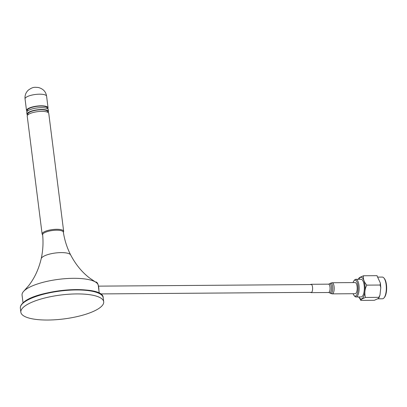 <?xml version="1.0" encoding="UTF-8"?>
<svg xmlns="http://www.w3.org/2000/svg" width="407" height="407" viewBox="0 0 407 407"><rect width="100%" height="100%" fill="white"/><g stroke="black" fill="none" stroke-linecap="round" stroke-linejoin="round"><path stroke-width="0.61" d="M95.431 281.985L95.884 281.985A8.074 2.941 89.6 0 1 98.886 290.283M103.699 301.745A41.753 12.057 -7.2 0 1 101.16 306.69A41.753 12.057 -7.2 0 1 55.723 319.729A41.753 12.057 -7.2 0 1 20.849 312.21A41.753 12.057 -7.2 0 1 23.392 307.265A41.753 12.057 -7.2 0 1 68.824 294.23A41.753 12.057 -7.2 0 1 103.699 301.745L103.2 297.782A41.753 12.057 172.8 0 0 68.325 290.262A41.753 12.057 172.8 0 0 22.889 303.301A41.753 12.057 172.8 0 0 20.35 308.247C20.167 306.446 21.062 304.66 23.036 302.884L22.059 295.136A38.411 11.091 -7.2 0 1 23.957 291.005A38.411 11.091 -7.2 0 1 24.4 290.588A38.411 11.091 -7.2 0 1 59.447 279.238A38.411 11.091 -7.2 0 1 95.416 281.98A38.411 11.091 -7.2 0 1 98.28 285.505L99.257 293.254M43.269 233.547A10.44 3.012 -7.2 0 1 54.589 230.291A10.44 3.012 -7.2 0 1 63.344 232.148C64.586 240.201 67.033 247.807 70.676 254.965A14.937 4.314 -7.2 0 0 57.575 252.772A14.937 4.314 -7.2 0 0 42.089 257.377A14.937 4.314 -7.2 0 0 41.204 258.689C42.954 250.849 43.427 242.872 42.633 234.763A10.44 3.012 -7.2 0 1 43.269 233.547M63.66 231.324L48.764 113.4A10.857 3.134 172.8 0 0 39.698 111.447A10.857 3.134 172.8 0 0 27.885 114.835A10.857 3.134 172.8 0 0 27.223 116.122L42.119 234.045A10.857 3.134 -7.2 0 1 42.781 232.758A10.857 3.134 -7.2 0 1 54.594 229.37A10.857 3.134 -7.2 0 1 63.66 231.324L63.395 232.494M47.782 112.312L47.7 111.655A10.022 2.895 172.8 0 0 39.331 109.849A10.022 2.895 172.8 0 0 28.429 112.978A10.022 2.895 172.8 0 0 27.818 114.169L27.9 114.82M48.158 112.535A10.857 3.134 172.8 0 0 48.53 111.549A10.857 3.134 172.8 0 0 39.464 109.595A10.857 3.134 172.8 0 0 27.651 112.988A10.857 3.134 172.8 0 0 26.989 114.27A10.857 3.134 172.8 0 0 27.595 115.135M48.53 111.549L48.296 109.702A10.857 3.134 172.8 0 0 39.23 107.748A10.857 3.134 172.8 0 0 27.417 111.136A10.857 3.134 172.8 0 0 26.755 112.424L26.989 114.27M47.314 108.608L47.232 107.952A10.022 2.895 172.8 0 0 38.863 106.151A10.022 2.895 172.8 0 0 27.961 109.28A10.022 2.895 172.8 0 0 27.35 110.465L27.432 111.121M47.69 108.837A10.857 3.134 172.8 0 0 48.062 107.85A10.857 3.134 172.8 0 0 38.996 105.896A10.857 3.134 172.8 0 0 27.183 109.285A10.857 3.134 172.8 0 0 26.521 110.572A10.857 3.134 172.8 0 0 27.127 111.432M353.108 293.717A8.003 2.915 -90.4 0 0 354.075 295.507A8.003 2.915 -90.4 0 0 355.881 295.925A8.003 2.915 -90.4 0 0 357.987 286.299A8.003 2.915 -90.4 0 0 354.441 280.342A8.003 2.915 -90.4 0 0 353.968 280.779A8.003 2.915 -90.4 0 0 353.027 282.58M353.968 280.779L354.619 280.006A8.837 3.22 89.6 0 1 355.143 279.528A8.837 3.22 89.6 0 1 355.876 279.288A8.837 3.22 89.6 0 1 359.132 287.093A8.837 3.22 89.6 0 1 356.736 296.728A8.837 3.22 89.6 0 1 356.003 296.962A8.837 3.22 89.6 0 1 354.741 296.271L354.075 295.507M356.003 296.962L361.187 296.927A8.837 3.22 -90.4 0 0 361.92 296.693A8.837 3.22 -90.4 0 0 364.316 287.057A8.837 3.22 -90.4 0 0 361.06 279.253L355.876 279.288M358.943 278.719C358.638 278.337 359.035 277.849 360.139 277.253L363.482 275.768C362.978 278.897 364.067 282.015 366.753 285.134C364.738 289.24 364.316 293.345 365.481 297.446L362.138 298.926C361.04 299.521 360.638 300.01 360.943 300.391L358.679 296.947M360.806 300.295L360.521 300.061M377.645 298.824L382.458 298.789A10.857 3.953 -90.4 0 0 383.353 298.499A10.857 3.953 -90.4 0 0 383.999 297.909A10.857 3.953 -90.4 0 0 386.335 287.902A10.857 3.953 -90.4 0 0 383.852 277.93A10.857 3.953 -90.4 0 0 382.3 277.075L378.169 277.106M383.852 277.93L384.294 278.439A10.297 3.749 89.6 0 1 386.65 287.902A10.297 3.749 89.6 0 1 384.437 297.395L383.999 297.909M360.943 300.391L374.318 300.295L377.66 298.809C378.764 298.219 379.161 297.726 378.861 297.344L379.955 295.116L380.789 287.759L380.128 285.032L380.372 283.104L376.994 275.768M379.955 295.116L379.014 297.715L378.861 297.344L365.481 297.446M380.128 285.032L366.753 285.134M376.862 275.671L363.482 275.768M310.577 292.363A4.177 1.521 -90.4 0 0 311.126 292.633A4.177 1.521 -90.4 0 0 312.571 287.505A4.177 1.521 -90.4 0 0 311.065 284.284A4.177 1.521 -90.4 0 0 310.521 284.569M332.219 293.869L355.204 293.701A5.566 2.03 -90.4 0 0 357.127 286.859A5.566 2.03 -90.4 0 0 355.123 282.565L332.137 282.738L330.418 283.257A5.194 1.893 -90.4 0 1 332.717 287.123A5.194 1.893 -90.4 0 1 330.494 293.376L332.219 293.869A5.566 2.03 -90.4 0 0 334.147 287.027A5.566 2.03 -90.4 0 0 332.137 282.738M23.341 302.767A41.199 11.895 -7.2 0 1 62.368 290.425A41.199 11.895 -7.2 0 1 100.509 294.21M25.051 98.937C24.71 95.462 25.799 92.531 28.312 90.14C33.333 86.528 34.61 87.373 38.166 87.454C43.071 88.69 45.879 91.611 46.591 96.215A10.857 3.134 172.8 0 0 37.525 94.261A10.857 3.134 172.8 0 0 25.712 97.649A10.857 3.134 172.8 0 0 25.051 98.937L26.521 110.572M358.893 296.942A10.857 3.953 -90.4 0 0 362.098 298.657A10.857 3.953 -90.4 0 0 364.957 285.597A10.857 3.953 -90.4 0 0 360.149 277.523A10.857 3.953 -90.4 0 0 358.76 279.268M330.494 293.376L329.502 292.755A4.548 1.659 -90.4 0 0 331.446 287.276A4.548 1.659 -90.4 0 0 329.436 283.893L330.418 283.257M329.502 292.755L328.576 292.506A4.177 1.521 -90.4 0 0 330.021 287.373A4.177 1.521 -90.4 0 0 328.515 284.157L311.065 284.284M95.416 281.98L89.596 278.017C82.016 272.227 75.707 264.54 70.676 254.965M23.957 291.005L28.607 285.724C34.514 278.225 38.711 269.215 41.204 258.689M20.849 312.21L20.35 308.247M103.2 297.782C103.734 284.137 36.106 289.189 23.036 302.884M42.664 235.114L42.119 234.045M46.591 96.215L48.062 107.85M311.609 284.559L98.489 286.141M311.67 292.353L100.387 293.92M358.786 278.347L358.384 279.273M376.948 275.727L377.279 276.002M380.372 283.104L380.789 287.759M329.436 283.893L328.515 284.157M328.576 292.506L311.126 292.633"/></g></svg>
